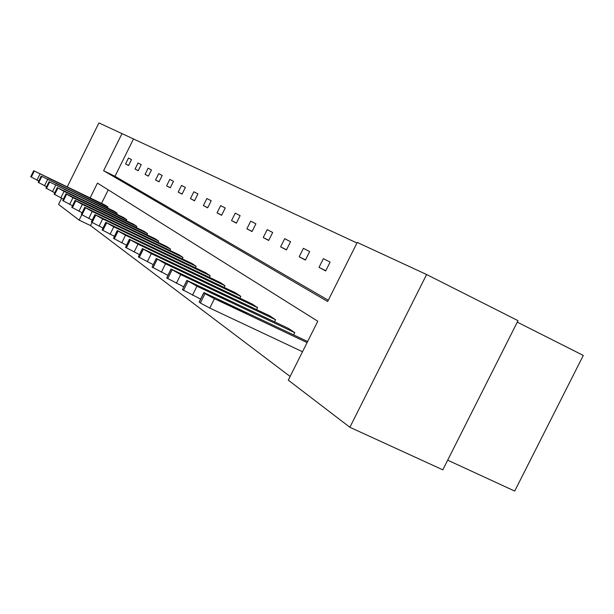 <?xml version="1.0" encoding="UTF-8"?>
<svg xmlns="http://www.w3.org/2000/svg" width="614" height="614" viewBox="0 0 614 614"><rect width="100%" height="100%" fill="white"/><g stroke="black" fill="none" stroke-linecap="round" stroke-linejoin="round"><path stroke-width="0.92" d="M517.28 322.135L583.3 355.437L514.709 491.07L447.675 460.17M67.279 186.817L98.908 122.93L121.994 133.606L103.605 170.707L327.653 301.505L357.241 242.43L426.607 274.519L349.88 427.283L288.281 380.15L317.776 321.237L97.465 183.102L90.151 197.869M356.957 242.99L121.994 133.606M349.88 427.283L442.801 469.833L518.024 320.669L426.607 274.519M102.952 227.994L92.108 222.452L90.542 225.584L79.114 220.134L58.56 204.416L61.63 198.215M294.789 332.665L196.964 286.224L186.856 280.375L288.488 328.429L294.789 332.665L293.684 334.891M257.611 307.66L165.511 263.782L156.209 258.456L252.101 303.953L257.611 307.66L256.652 309.579M225 285.733L138.012 244.149L129.4 239.276L220.15 282.463L225 285.733L224.171 287.406M196.173 266.346L113.767 226.842L105.754 222.345L191.86 263.444L196.173 266.346L195.444 267.811M170.508 249.077L92.215 211.462L84.732 207.294L166.647 246.483L170.508 249.077L169.855 250.382M147.498 233.604L72.943 197.708L65.936 193.824L144.029 231.278L147.498 233.604L146.923 234.771M126.768 219.658L49.013 181.706L123.629 217.556L126.768 219.658L126.246 220.71M107.98 207.025L33.701 170.73L105.132 205.114L107.98 207.025L107.511 207.977M108.248 189.864L101.548 203.38M90.542 225.584L290.123 376.466M117.144 213.196L41.169 176.088L114.158 211.185L117.144 213.196L116.652 214.186M136.868 226.459L64.056 191.361L57.255 187.608L133.576 224.24L136.868 226.459L136.323 227.564M158.696 241.133L82.322 204.401L75.077 200.379L155.043 238.677L158.696 241.133L158.082 242.369M182.98 257.466L102.684 218.929L94.94 214.608L178.904 254.726L182.98 257.466L182.289 258.855M210.157 275.747L125.517 235.231L117.213 230.557L205.59 272.67L210.157 275.747L209.382 277.313M240.788 296.347L151.32 253.643L142.371 248.555L235.622 292.87L240.788 296.347L239.897 298.135M275.571 319.74L180.693 274.611L170.999 269.039L269.684 315.78L275.571 319.74L274.542 321.805M81.777 214.762L79.114 220.134M133.322 139.294L114.979 176.295L328.29 300.246M114.979 176.295L103.605 170.707M325.681 270.935L319.027 267.374L323.394 258.647L330.102 262.109L325.681 270.935M305.396 260.09L299.179 256.767L303.4 248.325L309.663 251.556L305.396 260.09M286.439 249.952L280.621 246.843L284.704 238.677L290.56 241.701L286.439 249.952M268.686 240.465L263.229 237.549L267.182 229.636L272.677 232.468L268.686 240.465M252.024 231.555L246.897 228.815L250.727 221.14L255.892 223.811L252.024 231.555M236.359 223.181L231.532 220.603L235.246 213.15L240.105 215.66L236.359 223.181M221.6 215.291L217.049 212.858L220.656 205.621L225.238 207.992L221.6 215.291M207.678 207.847L203.38 205.544L206.88 198.514L211.208 200.747L207.678 207.847M194.515 200.809L190.447 198.637L193.855 191.791L197.954 193.909L194.515 200.809M182.059 194.147L178.206 192.09L181.514 185.428L185.397 187.431L182.059 194.147M170.247 187.83L166.586 185.881L169.809 179.388L173.493 181.291L170.247 187.83M159.034 181.836L155.557 179.979L158.696 173.655L162.196 175.458L159.034 181.836M148.373 176.141L145.065 174.368L148.127 168.198L151.458 169.917L148.373 176.141M138.227 170.715L135.072 169.034L138.066 163.002L141.235 164.644L138.227 170.715M128.556 165.542L125.555 163.938L128.472 158.051L131.496 159.617L128.556 165.542M125.555 163.938L128.602 165.45M135.072 169.034L138.273 170.615M145.065 174.368L148.427 176.034M155.557 179.979L159.087 181.729M166.586 185.881L170.301 187.715M178.206 192.09L182.12 194.024M190.447 198.637L194.584 200.678M203.38 205.544L207.747 207.709M217.049 212.858L221.677 215.146M231.532 220.603L236.436 223.02M246.897 228.815L252.108 231.386M263.229 237.549L268.771 240.281M280.621 246.843L286.531 249.76M299.179 256.767L305.496 259.883M319.027 267.374L325.796 270.713M38.736 181.015L30.738 176.725L33.686 170.769M48.045 177.968L62.398 184.783L48.045 177.968M46.526 186.725L38.183 182.327L41.153 176.126M55.866 183.502L70.518 190.455L55.866 183.502M54.723 192.727L45.95 188.107L48.99 181.752M64.079 189.312L79.045 196.411L64.079 189.312M63.349 199.043L54.116 194.185L57.232 187.661M72.713 195.421L88.002 202.666L72.713 195.421M72.444 205.698L62.712 200.578L65.905 193.886M81.8 201.845L97.434 209.244L79.897 200.502L76.643 199.066L81.8 201.845M82.046 212.72L71.769 207.317L75.046 200.44M91.371 208.622L107.366 216.182L89.368 207.202L86.06 205.751L91.371 208.622M92.2 220.142L81.332 214.432L84.701 207.363M101.487 215.775L117.85 223.504L99.368 214.278L96.007 212.805L101.487 215.775M95.677 215.245L92.108 222.452L91.386 221.784L94.901 214.685M112.17 223.343L128.925 231.24L109.929 221.754L106.514 220.265L112.17 223.343M114.357 236.313L102.139 229.92L105.708 222.437M123.483 231.348L140.644 239.422L121.112 229.667L117.642 228.155L123.483 231.348M126.476 245.155L113.49 238.362L117.167 230.657M135.487 239.844L153.07 248.11L132.969 238.055L129.447 236.528L135.487 239.844M139.386 254.564L125.555 247.342L129.339 239.391M148.243 248.862L166.271 257.327L145.556 246.966L141.987 245.423L148.243 248.862M153.155 264.596L138.388 256.89L142.302 248.685M161.812 258.471L180.309 267.136L158.957 256.452L155.342 254.887L161.812 258.471M167.883 275.31L152.08 267.082L156.133 258.609M176.295 268.717L195.275 277.597L173.248 266.56L169.579 264.979L176.295 268.717M183.663 286.784L166.716 277.973L170.915 269.216M191.775 279.669L211.262 288.772L188.513 277.359L184.799 275.77L191.775 279.669M200.624 299.102L182.404 289.639L186.756 280.575M208.353 291.404L228.377 300.737L221.124 296.654L204.861 288.925L201.108 287.321L208.353 291.404M307.084 342.589L214.447 298.703L205.022 293.684L203.894 292.556L307.629 341.507M302.51 351.738L209.781 308.059L200.371 303.009L199.266 301.835L203.771 292.786M226.167 304.007L246.744 313.585L239.199 309.31L222.406 301.344L218.63 299.732L226.167 304.007M39.933 174.146L36.955 180.163M33.755 170.83L30.792 176.824M34.223 171.16L31.253 177.17M47.577 179.603L44.53 185.766M41.222 176.187L38.183 182.327M41.714 176.54L38.674 182.688M55.613 185.336L52.482 191.652M49.066 181.813L45.95 188.107M49.58 182.181L46.464 188.49M64.056 191.361L60.847 197.838M57.309 187.723L54.116 194.185M57.854 188.114L54.654 194.584M72.943 197.708L69.651 204.355M65.99 193.955L62.712 200.578M66.565 194.362L63.28 201.001M82.322 204.401L78.937 211.231M75.138 200.517L71.769 207.317M75.745 200.947L72.368 207.762M92.215 211.462L88.738 218.484M84.793 207.44L81.332 214.432M85.43 207.9L81.961 214.9M112.17 220.917L112.362 220.526M102.684 218.929L99.1 226.152M95.001 214.762L91.44 221.953M109.737 222.138L109.929 221.754M123.061 228.569L123.268 228.155M113.767 226.842L110.075 234.272M105.815 222.521L102.139 229.92M106.529 223.028L102.845 230.442M120.912 230.073L121.112 229.667M134.581 236.666L134.804 236.229M125.517 235.231L121.718 242.891M117.274 230.741L113.49 238.362M118.034 231.286L114.242 238.923M132.754 238.485L132.969 238.055M146.8 245.255L147.03 244.786M138.012 244.149L134.09 252.047M129.454 239.475L125.555 247.342M130.26 240.059L126.354 247.933M145.334 247.427L145.556 246.966M159.77 254.373L160.016 253.881M151.32 253.643L147.268 261.794M142.425 248.777L138.388 256.89M143.285 249.399L139.24 257.527M158.719 256.936L158.957 256.452M173.562 264.081L173.831 263.552M165.511 263.782L161.321 272.202M156.248 258.701L152.08 267.082M157.169 259.361L152.993 267.758M172.987 267.075L173.248 266.56M188.275 274.427L188.552 273.859M180.693 274.611L176.356 283.323M171.037 269.3L166.716 277.973M172.02 270.007L167.691 278.695M188.237 277.912L188.513 277.359M203.978 285.479L204.285 284.865M196.964 286.224L192.466 295.25M186.871 280.667L182.404 289.639M187.93 281.419L183.448 290.422M204.569 289.516L204.861 288.925M220.802 297.314L221.124 296.654M214.447 298.703L209.781 308.059M203.886 292.87L199.243 302.18M205.022 293.684L200.371 303.009M222.099 301.973L222.406 301.344M238.846 310.016L239.199 309.31"/></g></svg>

